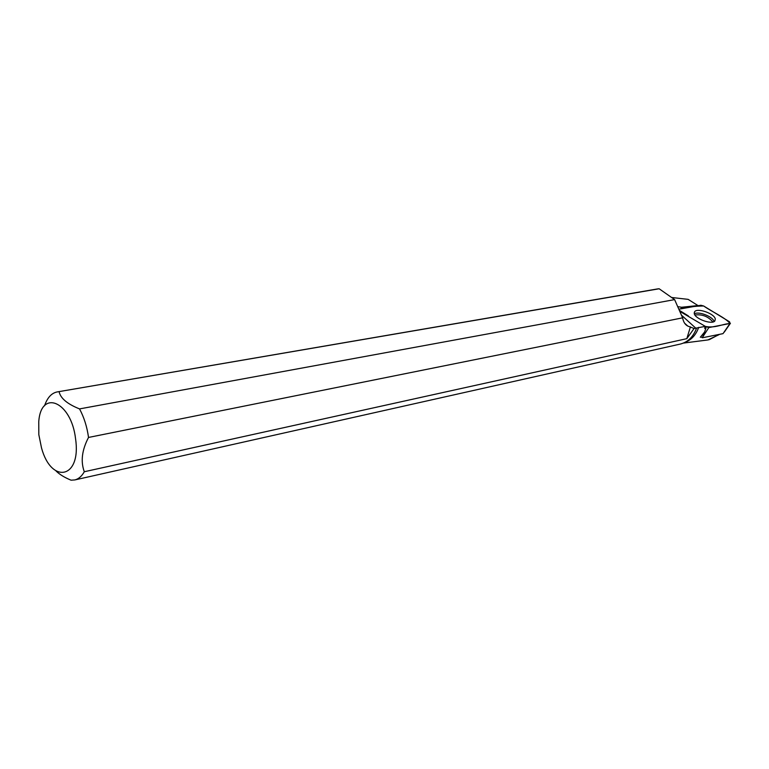 <?xml version="1.0" encoding="UTF-8"?>
<svg xmlns="http://www.w3.org/2000/svg" width="769" height="769" viewBox="0 0 769 769"><rect width="100%" height="100%" fill="white"/><g stroke="black" fill="none" stroke-linecap="round" stroke-linejoin="round"><path stroke-width="1.15" d="M729.983 323.48L729.531 321.798L703.616 305.966C711.786 311.676 726.061 318.087 729.964 323.48C721.726 324.143 715.18 328.382 705.298 326.412L708.835 327.575L729.983 323.48L723.023 333.64L702.405 337.764L701.29 337.072M679.902 310.686L688.39 315.944L679.873 310.782M702.405 337.764L704.308 332.477M700.867 305.264L679.21 309.138C686.832 307.148 694.965 306.091 703.625 305.975L700.867 305.264M715.295 318.943C714.382 313.454 696.897 307.485 694.551 311.858L694.272 313.569C694.955 318.875 712.056 324.989 714.872 320.933L715.295 318.943M698.233 305.726L688.14 299.362L671.568 297.478M44.544 405.792C47.284 397.775 51.436 393.17 56.993 391.969L659.158 288.769L674.615 299.602L79.534 408.906C84.061 417.336 87.06 426.843 88.522 437.446L682.622 317.828C683.362 321.923 685.083 324.672 687.774 326.066L694.09 328.498L705.317 326.364L704.644 328.363L705.952 328.065L704.615 331.968L700.319 337.264M680.171 311.56L705.317 326.364M678.21 306.716L681.584 307.254L681.017 308.696L698.137 305.668M698.204 305.524L681.584 307.254M709.47 339.562L719.284 334.39M684.631 342.532C691.264 340.109 695.955 335.044 698.685 327.344M719.092 334.64L707.807 339.965L683.381 343.089M674.615 299.602L682.622 317.828M657.62 288.913L659.158 288.769M694.09 328.498L686.813 338.668L84.311 471.733C81.745 476.261 78.582 479 74.804 479.933L680.411 344.041C688.044 342.032 693.427 336.716 696.541 328.103M74.804 479.933L71.056 480.183C64.663 477.578 59.665 474.521 56.06 471.013M38.758 421.7C40.997 388.739 71.344 401.447 75.564 438.811C81.524 478.529 51.427 484.739 41.507 447.885L38.825 434.658L38.758 421.7M84.311 471.733C80.514 461.525 81.918 450.096 88.522 437.446M79.534 408.906C67.364 404.033 60.559 398.323 59.126 391.786M686.813 338.668L690.418 326.873M705.615 328.142L706 326.854M708.835 327.575L703.135 336.351M694.378 313.935C698.281 310.859 713.305 316.703 714.007 321.586M712.882 321.99C708.182 316.444 702.193 314.108 694.916 314.992M695.868 328.248L681.632 315.319M724.263 332.15L730.415 323.288M694.205 312.964L694.551 311.858M707.807 339.965L709.479 339.59M657.61 288.913L57.252 391.921M687.774 326.066L684.602 323.182"/></g></svg>

